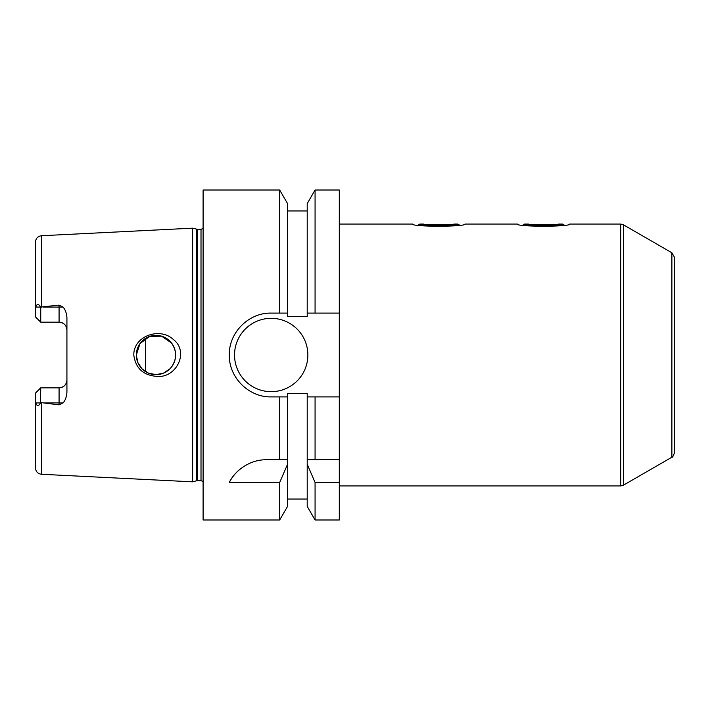 <?xml version="1.0" encoding="UTF-8"?>
<svg xmlns="http://www.w3.org/2000/svg" width="710" height="710" viewBox="0 0 710 710"><rect width="100%" height="100%" fill="white"/><g stroke="black" fill="none" stroke-linecap="round" stroke-linejoin="round"><path stroke-width="1.06" d="M671.882 252.787L671.882 457.213C672.326 457.764 673.204 456.246 674.5 452.678L674.5 257.322L671.882 252.787L623.336 224.759L620.717 224.058L569.748 224.058C571.355 226.925 515.762 226.925 517.368 224.058L464.988 224.058C466.603 226.925 411.01 226.925 412.616 224.058L339.291 224.058M522.906 225.052L524.628 224.058C522.232 226.055 564.885 226.055 562.489 224.058L564.21 225.052M528.435 224.058C527.512 225.008 559.604 225.008 558.681 224.058C559.604 225.008 527.512 225.008 528.435 224.058L524.628 224.058M418.154 225.052L419.876 224.058C417.48 226.055 460.124 226.055 457.737 224.058L459.459 225.052M423.684 224.058C422.761 225.008 454.853 225.008 453.921 224.058C454.853 225.008 422.761 225.008 423.684 224.058L419.876 224.058M339.291 396.899L307.208 396.899L307.208 393.491L287.568 393.491L287.568 396.899L271.193 396.899C248.74 397.414 228.789 377.463 229.294 355C228.789 332.537 248.74 312.586 271.193 313.101L287.568 313.101L287.568 316.509L307.208 316.509L307.208 203.646L315.071 190.014L339.291 190.014L339.291 519.986L315.071 519.986L315.071 482.463L307.208 464.251L307.208 506.354L315.071 519.986M156.954 376.389C143.26 375.368 135.548 368.241 133.799 355C133.489 335.999 159.785 326.911 173.089 339.273C189.632 351.494 176.47 378.306 156.954 376.389M136.329 355A19.64 19.64 0 0 0 165.785 372.013A19.64 19.64 0 0 0 165.785 337.987A19.64 19.64 0 0 0 136.329 355L137.82 362.526L142.08 368.889L148.443 373.14L155.969 374.64L163.495 373.14L169.859 368.889L171.492 367.034C176.95 359.011 176.95 350.988 171.492 342.965L161.614 336.194L149.65 336.407L140.039 343.516L136.329 355M35.5 393.074L40.736 387.837L39.689 388.885L40.736 387.837L40.514 402.925C38.588 406.431 37.009 406.431 35.775 402.925L35.5 393.074L40.736 387.837L59.072 387.837A7.854 7.854 0 0 0 66.926 379.983C66.536 384.687 63.909 387.305 59.072 387.837L59.072 402.925L63.057 402.925C65.276 400.422 66.571 396.908 66.926 392.381L66.926 317.618C66.598 313.181 65.311 309.666 63.057 307.075L59.072 305.123L59.072 322.162C63.909 322.695 66.536 325.313 66.926 330.017A7.854 7.854 0 0 0 59.072 322.162L40.736 322.162L35.5 316.926L35.775 307.075C37.009 303.569 38.588 303.569 40.514 307.075L59.072 305.123M203.104 228.496L201.01 229.294L197.247 229.294L192.632 228.167L41.473 235.729C37.816 236.235 35.828 238.329 35.5 242.004L35.5 309.977M43.115 402.925L59.072 402.925L59.072 404.877L40.736 402.534M35.5 400.023L35.5 467.997C35.828 471.671 37.816 473.765 41.473 474.271L192.632 481.833L192.632 228.167M59.072 404.877L63.057 402.925M35.5 316.926L40.736 322.162L40.736 307.465M287.568 396.899L287.568 464.251L279.696 482.463L279.696 519.986L203.104 519.986L203.104 190.014L279.696 190.014L279.696 313.101M279.696 482.463L229.294 482.463C233.723 472.603 248.101 459.476 266.543 459.752L287.568 459.752M279.696 396.899L279.696 459.752M287.568 464.251L287.568 506.354L279.696 519.986M307.208 464.251L307.208 459.752L339.291 459.752M307.208 396.899L307.208 459.752M339.291 482.463L315.071 482.463M240.184 469.088A41.899 41.899 0 0 0 229.294 482.463M315.071 396.899L315.071 459.752M315.071 190.014L315.071 313.101L339.291 313.101M307.208 313.101L315.071 313.101M279.696 190.014L287.568 203.646L287.568 313.101M307.865 355A36.663 36.663 0 0 1 252.867 386.755A36.663 36.663 0 0 1 252.867 323.245A36.663 36.663 0 0 1 307.865 355M145.488 338.395L145.488 371.605M620.717 224.058L620.717 485.942L339.291 485.942M623.336 224.759L623.336 485.241L620.717 485.942M41.473 235.729L41.473 307.279M35.775 402.925L40.514 402.925M41.473 402.721L41.473 474.271M35.775 307.075L40.514 307.075M43.115 307.075L63.057 307.075M59.072 387.837A7.854 7.854 0 0 0 66.926 379.983M196.43 229.188L196.43 480.812L192.632 481.833M197.247 229.294L197.247 480.705L196.43 480.812M201.01 229.294L201.01 480.705L203.104 481.504M558.681 224.058L562.489 224.058M453.921 224.058L457.737 224.058M671.882 457.213L623.336 485.241M287.568 499.041L307.208 499.041M287.568 210.959L307.208 210.959M197.247 480.705L201.01 480.705"/></g></svg>
